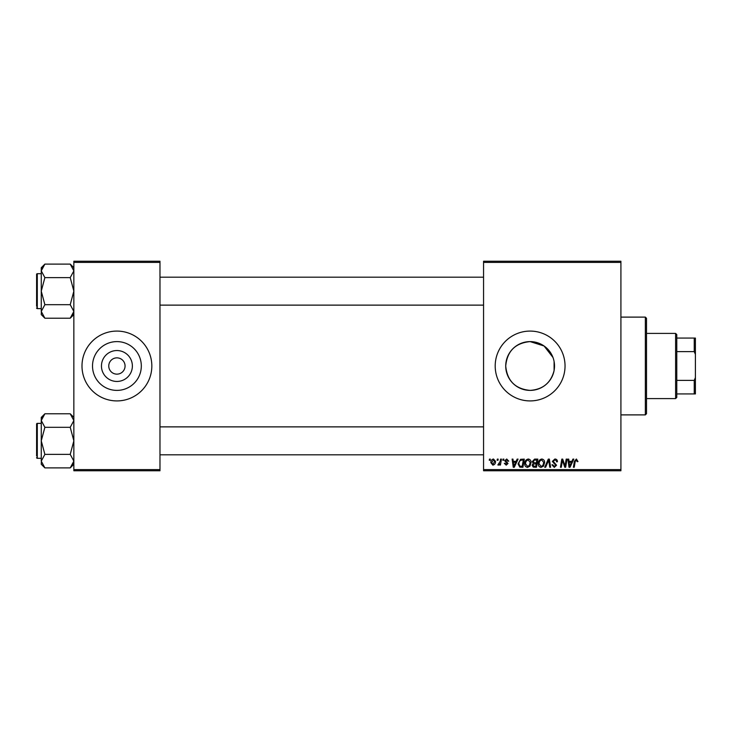 <?xml version="1.0" encoding="UTF-8"?>
<svg xmlns="http://www.w3.org/2000/svg" width="732" height="732" viewBox="0 0 732 732"><rect width="100%" height="100%" fill="white"/><g stroke="black" fill="none" stroke-linecap="round" stroke-linejoin="round"><path stroke-width="1.1" d="M552.953 357.408L544.059 345.98L530.114 341.606A24.394 24.394 0 0 0 505.721 366A24.394 24.394 0 0 0 530.114 390.394C542.934 389.47 550.922 382.836 554.097 370.502L554.097 361.498L554.097 370.502M530.114 341.606C515.282 343.034 507.148 351.168 505.721 365.991C507.166 380.86 515.301 388.994 530.114 390.394A24.394 24.394 0 0 0 554.517 366A24.394 24.394 0 0 0 530.114 341.606M530.114 331.084A34.916 34.916 0 0 0 495.198 366A34.916 34.916 0 0 0 530.114 400.916A34.916 34.916 0 0 0 565.04 366A34.916 34.916 0 0 0 530.114 331.084M116.91 381.454A15.454 15.454 0 0 1 101.455 366A15.454 15.454 0 0 1 116.91 350.546A15.454 15.454 0 0 1 132.373 366A15.454 15.454 0 0 1 116.91 381.454M116.91 357.857A8.144 8.144 0 0 0 108.766 366A8.144 8.144 0 0 0 116.91 374.144A8.144 8.144 0 0 0 125.062 366A8.144 8.144 0 0 0 116.91 357.857M116.91 341.606A24.394 24.394 0 0 0 92.516 366A24.394 24.394 0 0 0 116.91 390.394A24.394 24.394 0 0 0 141.313 366A24.394 24.394 0 0 0 116.91 341.606M116.91 331.084A34.916 34.916 0 0 0 81.993 366A34.916 34.916 0 0 0 116.91 400.916A34.916 34.916 0 0 0 151.835 366A34.916 34.916 0 0 0 116.91 331.084M483.559 261.242L620.91 261.242L620.91 262.404L483.559 262.404L483.559 261.242M524.725 463.74C524.707 461.151 525.887 459.577 528.275 459.01C530.151 459.357 531.084 460.529 531.066 462.533L529.959 466.138L527.534 467.373C525.603 467.016 524.661 465.808 524.725 463.74M516.142 461.343L517.14 459.12L518.064 459.12L514.276 467.263L513.242 467.263L512.126 459.12L512.976 459.12L513.251 461.343L516.142 461.343M576.386 459.01L577.978 461.553L577.127 461.654L576.331 459.961L575.215 461.499L574.245 467.263L573.385 467.263L574.391 461.288L576.386 459.01M552.34 461.407L554.893 459.01C556.604 459.101 557.445 460.025 557.418 461.773L556.567 461.865L556.357 460.666L554.838 459.961L553.182 461.325L556.567 465.204L554.289 467.373L551.919 464.829L552.761 464.747L554.316 466.421L555.725 465.259L552.34 461.407M544.727 467.263L548.286 459.12L549.366 459.12L550.61 467.263L549.759 467.263L548.689 460.282L545.633 467.263L544.727 467.263M538.267 463.74C538.249 461.151 539.438 459.577 541.817 459.01C543.693 459.357 544.626 460.529 544.617 462.533L543.501 466.138L541.076 467.373C539.145 467.016 538.212 465.808 538.267 463.74M489.287 460.282L489.488 459.12L490.33 459.12L490.156 460.282L489.287 460.282M483.559 469.596L620.91 469.596L620.91 470.758L483.559 470.758L483.559 262.404M620.91 469.596L620.91 262.404M532.237 461.654L534.58 459.12L537.846 459.12L536.464 467.263L533.253 467.126L532.127 465.287L533.253 463.292L532.237 461.654M571.902 461.343L572.909 459.12L573.824 459.12L570.036 467.263L569.002 467.263L567.886 459.12L568.737 459.12L569.011 461.343L571.902 461.343M565.324 464.088L566.193 459.12L567.044 459.12L565.653 467.263L564.765 467.263L562.432 460.346L561.298 467.263L560.438 467.263L561.819 459.12L562.707 459.12L565.058 466.019L565.324 464.088M506.718 459.01L508.74 461.123L507.898 461.233L506.681 459.751L505.565 460.657L507.999 463.466L506.224 465.149L504.302 463.347L505.144 463.246L506.269 464.408L507.157 463.594L504.723 460.73L506.718 459.01M520.58 459.312L524.295 459.12L522.923 467.263L519.848 467.162L518.055 463.932L520.58 459.312M490.861 462.67C490.806 460.684 491.694 459.467 493.505 459.01L495.518 461.37C495.601 463.438 494.704 464.701 492.837 465.149L490.861 462.67M497.119 460.282L497.312 459.12L498.163 459.12L497.989 460.282L497.119 460.282M500.148 461.489L500.578 459.12L501.438 459.12L500.441 465.04L499.581 465.04L499.791 463.813L498.419 465.149L497.842 464.93L500.148 461.489M502.829 460.282L503.03 459.12L503.872 459.12L503.698 460.282L502.829 460.282M73.85 261.242L159.979 261.242L159.979 262.404L73.85 262.404L73.85 261.242M159.979 469.596L159.979 470.758L73.85 470.758L73.85 469.596L159.979 469.596L159.979 262.404M73.85 469.596L73.85 262.404M535.769 466.311L536.199 463.777L533.445 464.106L532.978 465.25L534.314 466.311L535.769 466.311M536.364 462.816L536.821 460.071L534.406 460.108L533.079 461.672L534.561 462.816L536.364 462.816M542.833 465.515L543.766 462.496L541.753 459.961C539.942 460.51 539.063 461.8 539.109 463.832L541.104 466.421L542.833 465.515M570.319 464.71L571.445 462.295L569.13 462.295L569.642 466.375L570.319 464.71M514.55 464.71L515.676 462.295L513.37 462.295L513.873 466.375L514.55 464.71M522.227 466.311L523.279 460.071L522.191 460.071C519.949 460.282 518.851 461.581 518.906 463.978L519.921 466.174L522.227 466.311M529.291 465.515L530.224 462.496L528.211 459.961C526.399 460.51 525.521 461.8 525.567 463.832L527.562 466.421L529.291 465.515M492.874 464.408L494.667 461.462L493.496 459.751L491.712 462.679L492.874 464.408M645.35 317.112L646.512 318.274L646.512 413.726L645.35 414.888L645.35 317.112L620.91 317.112M645.35 414.888L620.91 414.888M73.85 417.414L70.226 413.79L73.85 420.552L73.767 419.619L73.85 420.552L70.226 427.314L44.881 427.314L41.257 420.552L44.881 413.79L70.226 413.79M41.331 462.066L41.257 464.271L44.881 467.894L41.257 461.133L44.881 454.371L41.257 440.847L44.881 427.314M41.257 423.38L37.295 423.38A0.695 0.695 0 0 0 36.6 424.084L36.6 455.972M36.6 425.713L36.6 424.084A0.695 0.695 0 0 1 37.295 423.38L37.295 458.305A0.695 0.695 0 0 1 36.6 457.601M37.295 458.305L41.257 458.305M70.226 427.314L73.85 440.847L70.226 454.371L73.85 461.133L70.226 467.894L44.881 467.894M70.226 454.371L44.881 454.371M72.852 464.582L73.767 462.066M42.255 417.103L41.331 419.619M44.881 413.79L41.257 417.414L41.257 461.133M73.85 267.729L70.226 264.106L73.85 270.867L73.767 269.934L73.85 270.867L70.226 277.629L44.881 277.629L41.257 270.867L44.881 264.106L70.226 264.106M41.331 312.381L41.257 314.586L44.881 318.21L41.257 311.448L44.881 304.686L41.257 291.153L44.881 277.629M41.257 273.695L37.295 273.695A0.695 0.695 0 0 0 36.6 274.399L36.6 306.287M36.6 276.028L36.6 274.399A0.695 0.695 0 0 1 37.295 273.695L37.295 308.62A0.695 0.695 0 0 1 36.6 307.916M37.295 308.62L41.257 308.62M70.226 277.629L73.85 291.153L70.226 304.686L73.85 311.448L70.226 318.21L44.881 318.21M70.226 304.686L44.881 304.686M72.852 314.897L73.767 312.381M42.255 267.418L41.331 269.934M44.881 264.106L41.257 267.729L41.257 311.448M675.609 333.408L676.78 334.57L676.78 397.43L675.609 398.592L675.609 333.408L646.512 333.408M676.78 338.065L695.4 338.065L695.4 393.935L694.238 393.935L694.238 380.393L695.4 377.639M676.78 380.393L694.238 380.393M695.4 354.361L694.238 351.607L694.238 338.065M676.78 351.607L694.238 351.607M676.78 393.935L694.238 393.935M73.85 464.271L70.226 467.894M483.559 454.81L159.979 454.81M483.559 426.875L159.979 426.875M159.979 277.19L483.559 277.19M159.979 305.125L483.559 305.125M73.85 314.586L70.226 318.21M675.609 398.592L646.512 398.592"/></g></svg>
